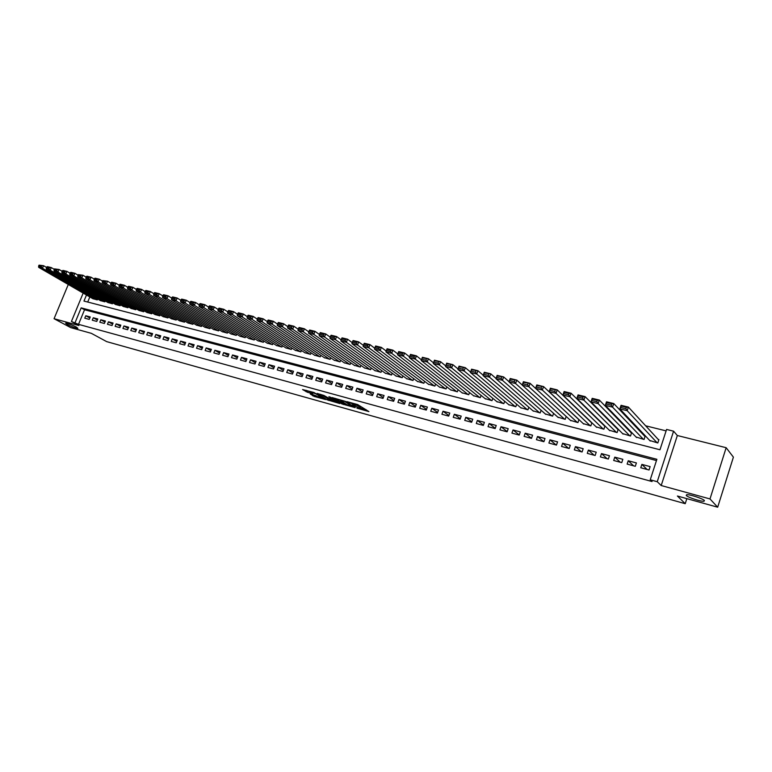 <?xml version="1.0" encoding="UTF-8"?>
<svg xmlns="http://www.w3.org/2000/svg" width="772" height="772" viewBox="0 0 772 772"><rect width="100%" height="100%" fill="white"/><g stroke="black" fill="none" stroke-linecap="round" stroke-linejoin="round"><path stroke-width="1.16" d="M356.925 408.176L368.9 411.592L357.697 404.576L346.84 401.614L354.213 404.538L355.313 405.589L351.955 404.982L360.003 408.272L360.283 408.793L356.925 408.176M76.37 327.038C71.613 324.722 68.023 323.429 65.62 323.159L67.164 324.501C71.912 326.807 75.492 328.09 77.876 328.361L76.37 327.038M704.411 500.507C702.916 498.606 689.328 494.196 686.626 494.717L686.26 495.489C687.862 497.409 701.237 501.752 704.016 501.25L704.411 500.507M310.238 393.981L314.146 396.412L325.63 399.549L314.05 392.523L302.585 389.551L307.526 392.301L312.737 393.691L310.614 391.993L315.96 393.855L322.821 398.41L310.238 393.981M656.47 460.556L84.534 309.765L78.522 324.346L71.42 321.49L83.173 293.09M717.68 507.204L709.999 498.944L726.153 447.702L733.4 457.14L717.68 507.204L677.411 496.02L685.227 503.691L106.69 341.629L91.357 333.34L70.715 327.618L54.059 318.711L78.869 325.523L71.42 321.49M726.153 447.702L677.333 435.524L661.199 485.53L709.999 498.944M661.199 485.53L657.242 481.709L650.236 479.788L656.885 459.292L81.166 307.874L75.125 322.503M78.522 324.346L652.07 481.545L650.236 479.788M341.909 403.939L355.188 407.635L345.48 401.401L331.979 397.532L341.909 403.939L342.314 402.839L345.817 403.997M339.825 403.553L327.174 399.838L317.099 393.421L323.922 395.447L329.47 398.613L333.186 399.587L328.882 396.76L330.233 397.126L339.921 403.283M68.293 284.482L54.059 318.711M604.92 425.922L604.322 425.777M609.272 430.197L617.108 432.59L618.198 429.29L617.532 429.126M622.57 433.575L630.502 436.006L631.592 432.687L630.917 432.523M636.041 436.991L644.07 439.471L645.16 436.132L644.485 435.958M640.77 467.764L649.03 469.994L650.13 466.606L641.87 464.397L640.77 467.764M627.134 464.097L635.298 466.298L636.398 462.93L628.234 460.749L627.134 464.097M613.682 460.479L621.73 462.65L622.83 459.301L614.782 457.149L613.682 460.479M600.394 456.908L608.346 459.041L609.446 455.731L601.494 453.598L600.394 456.908M587.28 453.376L595.135 455.49L596.225 452.189L588.38 450.095L587.28 453.376M574.329 449.893L582.078 451.977L583.178 448.706L575.429 446.631L574.329 449.893M561.543 446.457L569.196 448.513L570.286 445.261L562.634 443.215L561.543 446.457M548.911 443.051L556.467 445.087L557.567 441.864L550.002 439.837L548.911 443.051M536.434 439.702L543.903 441.709L544.993 438.496L537.524 436.508L536.434 439.702M524.111 436.383L531.483 438.371L532.583 435.186L525.201 433.208L524.111 436.383M511.942 433.111L519.228 435.07L520.318 431.905L513.033 429.956L511.942 433.111M499.918 429.879L507.117 431.809L508.208 428.663L501.009 426.742L499.918 429.879M488.039 426.675L495.151 428.595L496.242 425.468L489.13 423.567L488.039 426.675M476.305 423.519L483.33 425.411L484.411 422.303L477.385 420.431L476.305 423.519M464.705 420.402L471.644 422.274L472.734 419.186L465.786 417.334L464.705 420.402M453.241 417.324L460.102 419.167L461.193 416.098L454.332 414.265L453.241 417.324M441.922 414.274L448.696 416.098L449.777 413.049L443.003 411.235L441.922 414.274M430.728 411.264L437.425 413.068L438.506 410.038L431.809 408.243L430.728 411.264M419.669 408.282L426.289 410.067L427.37 407.056L420.74 405.29L419.669 408.282M408.726 405.348L415.278 407.105L416.349 404.113L409.807 402.366L408.726 405.348M397.918 402.434L404.393 404.181L405.464 401.208L398.999 399.481L397.918 402.434M387.235 399.558L393.633 401.286L394.704 398.333L388.306 396.625L387.235 399.558M376.668 396.721L382.999 398.42L384.07 395.486L377.74 393.797L376.668 396.721M366.227 393.913L372.48 395.592L373.552 392.678L367.298 391.008L366.227 393.913M355.902 391.134L362.087 392.794L363.149 389.899L356.973 388.239L355.902 391.134M345.692 388.384L351.8 390.034L352.872 387.148L346.753 385.517L345.692 388.384M335.588 385.672L341.639 387.293L342.7 384.427L336.65 382.815L335.588 385.672M325.601 382.98L331.584 384.591L332.645 381.744L326.662 380.142L325.601 382.98M315.729 380.326L321.644 381.918L322.706 379.081L316.79 377.508L315.729 380.326M305.953 377.691L311.811 379.274L312.863 376.456L307.015 374.893L305.953 377.691M296.294 375.095L302.084 376.649L303.135 373.851L297.355 372.307L296.294 375.095M286.74 372.529L292.463 374.063L293.514 371.284L287.792 369.749L286.74 372.529M277.283 369.981L282.938 371.506L284 368.736L278.335 367.221L277.283 369.981M267.923 367.462L273.529 368.968L274.581 366.217L268.974 364.722L267.923 367.462M258.668 364.973L264.207 366.468L265.259 363.728L259.72 362.251L258.668 364.973M249.51 362.512L255.001 363.988L256.043 361.267L250.562 359.8L249.51 362.512M240.449 360.07L245.882 361.537L246.924 358.826L241.501 357.378L240.449 360.07M231.484 357.658L236.859 359.105L237.901 356.423L232.526 354.985L231.484 357.658M222.616 355.274L227.923 356.703L228.966 354.03L223.658 352.611L222.616 355.274M213.834 352.91L219.094 354.329L220.126 351.665L214.877 350.266L213.834 352.91M205.14 350.575L210.351 351.974L211.383 349.33L206.182 347.94L205.14 350.575M196.542 348.259L201.695 349.648L202.727 347.014L197.574 345.644L196.542 348.259M188.03 345.972L193.125 347.342L194.158 344.727L189.063 343.366L188.03 345.972M179.606 343.704L184.653 345.065L185.676 342.459L180.629 341.108L179.606 343.704M171.259 341.456L176.257 342.807L177.29 340.22L172.291 338.879L171.259 341.456M163.008 339.236L167.949 340.568L168.971 337.991L164.031 336.669L163.008 339.236M154.825 337.036L159.727 338.358L160.75 335.801L155.847 334.488L154.825 337.036M146.738 334.865L151.582 336.167L152.605 333.62L147.751 332.327L146.738 334.865M138.719 332.703L143.524 333.996L144.538 331.468L139.742 330.184L138.719 332.703M130.786 330.57L135.534 331.854L136.557 329.335L131.8 328.061L130.786 330.57M122.931 328.457L127.631 329.721L128.654 327.222L123.945 325.958L122.931 328.457M115.153 326.363L119.805 327.618L120.818 325.128L116.157 323.883L115.153 326.363M107.443 324.288L112.056 325.533L113.069 323.053L108.456 321.818L107.443 324.288M99.81 322.242L104.384 323.468L105.388 320.998L100.823 319.782L99.81 322.242M92.254 320.206L96.78 321.422L97.793 318.971L93.267 317.755L92.254 320.206M90.256 316.954L85.779 315.758L84.775 318.189L89.253 319.396L90.256 316.954M666.101 430.882L645.633 425.797M632.799 422.602L631.515 422.284M618.642 419.08L617.59 418.82M604.669 415.606L603.839 415.404M590.889 412.18L590.271 412.036M89.822 296.93L87.719 302.035M649.677 440.455L657.812 442.974L658.902 439.615L658.217 439.442M604.968 425.97L603.887 429.213L596.148 426.858M591.873 422.767L590.831 425.883L583.188 423.567M578.942 419.592L577.938 422.593L570.383 420.315M566.175 416.455L565.201 419.341L557.741 417.102M553.572 413.348L552.627 416.127L545.254 413.917M541.124 410.27L540.197 412.952L532.921 410.781M528.82 407.23L527.932 409.826L520.733 407.684M516.671 404.229L515.802 406.728L508.7 404.625M504.676 401.247L503.827 403.679L496.801 401.594M492.816 398.304L491.996 400.658L485.057 398.603M481.101 395.399L480.3 397.667L473.439 395.65M469.53 392.514L468.749 394.724L461.965 392.726M458.095 389.667L457.333 391.809L450.626 389.841M446.785 386.849L446.052 388.924L439.422 386.994M435.62 384.06L434.897 386.077L428.344 384.166M424.581 381.31L423.867 383.269L417.391 381.378M413.667 378.579L412.972 380.49L406.574 378.627M402.878 375.887L402.202 377.74L395.872 375.896M392.205 373.214L391.549 375.018L385.286 373.204M381.667 370.57L381.021 372.326L374.825 370.541M371.236 367.964L370.608 369.672L364.49 367.906M360.929 365.378L360.312 367.047L354.261 365.301M350.739 362.821L350.131 364.452L344.148 362.724M340.655 360.292L340.066 361.875L334.141 360.177M330.686 357.793L330.107 359.337L324.25 357.658M320.824 355.313L320.255 356.818L314.465 355.159M311.077 352.862L310.518 354.338L304.786 352.698M301.427 350.44L300.877 351.878L295.203 350.256M291.884 348.037L291.343 349.446L285.737 347.844M282.436 345.663L281.915 347.033L276.366 345.451M273.105 343.308L272.584 344.65L267.093 343.086M263.86 340.983L263.348 342.295L257.916 340.751M254.712 338.676L254.22 339.969L248.835 338.435M245.67 336.399L245.178 337.663L239.851 336.148M236.715 334.141L236.232 335.376L230.963 333.88M227.856 331.912L227.383 333.118L222.162 331.642M219.084 329.702L218.621 330.879L213.458 329.422M210.409 327.511L209.945 328.669L204.841 327.222M201.82 325.34L201.367 326.479L196.31 325.051M193.309 323.198L192.875 324.308L187.866 322.899M184.894 321.075L184.46 322.165L179.5 320.766M176.566 318.971L176.141 320.042L171.23 318.653M168.315 316.887L167.891 317.939L163.037 316.568M160.151 314.822L159.736 315.854L154.921 314.503M152.065 312.776L151.659 313.789L146.892 312.448M144.055 310.759L143.66 311.753L138.941 310.421M136.133 308.752L135.737 309.726L131.066 308.414M128.277 306.764L127.891 307.729L123.269 306.426M120.509 304.805L120.123 305.741L115.539 304.457M112.808 302.856L112.432 303.782L107.897 302.508M105.185 300.926L104.818 301.833L100.321 300.578M97.639 299.015L97.272 299.912L92.814 298.668M685.227 503.691L686.839 498.635M86.483 295L83.974 301.07L659.973 449.767L666.574 429.444L673.58 431.181L657.242 481.709M677.333 435.524L673.58 431.181M84.534 309.765L81.166 307.874M641.87 464.397L647.081 469.463M628.234 460.749L633.6 465.834M614.782 457.149L620.283 462.254M601.494 453.598L607.139 458.722M588.38 450.095L594.16 455.229M575.429 446.631L581.345 451.784M562.634 443.215L568.684 448.378M550.002 439.837L556.178 445.01M537.524 436.508L543.826 441.69M525.201 433.208L531.503 438.313M513.033 429.956L519.276 434.925M501.009 426.742L507.194 431.587M489.13 423.567L495.248 428.296M477.385 420.431L483.455 425.054M465.786 417.334L471.798 421.84M454.332 414.265L460.276 418.675M443.003 411.235L448.889 415.558M431.809 408.243L437.637 412.47M420.74 405.29L426.52 409.421M409.807 402.366L415.529 406.41M398.999 399.481L404.663 403.438M388.306 396.625L393.913 400.504M377.74 393.797L383.298 397.599M367.298 391.008L372.789 394.733M356.973 388.239L362.415 391.906M346.753 385.517L352.148 389.107M336.65 382.815L341.986 386.338M326.662 380.142L331.95 383.607M316.79 377.508L322.02 380.905M307.015 374.893L312.197 378.232M297.355 372.307L302.479 375.588M287.792 369.749L292.868 372.982M278.335 367.221L283.363 370.396M268.974 364.722L273.954 367.839M259.72 362.251L264.651 365.32M250.562 359.8L255.445 362.821M241.501 357.378L246.336 360.35M232.526 354.985L237.322 357.899M223.658 352.611L228.406 355.487M214.877 350.266L219.576 353.093M206.182 347.94L210.833 350.729M197.574 345.644L202.187 348.384M189.063 343.366L193.627 346.068M180.629 341.108L185.155 343.772M172.291 338.879L176.769 341.504M164.031 336.669L168.47 339.255M155.847 334.488L160.248 337.036M147.751 332.327L152.113 334.836M139.742 330.184L144.055 332.655M131.8 328.061L136.084 330.503M123.945 325.958L128.181 328.37M116.157 323.883L120.364 326.257M108.456 321.818L112.615 324.163M100.823 319.782L104.944 322.088M93.267 317.755L97.349 320.042M85.779 315.758L89.822 318.006M360.37 408.571L360.408 407.153L360.003 408.272M355.574 404.904L360.408 407.153M355.4 405.358L355.496 403.968M360.543 408.089L366.015 409.604M335.376 398.41L342.314 402.839M352.939 406.931L344.717 401.411L340.558 400.301L346.734 404.586L352.939 406.931M330.927 399.867L329.065 399.346L328.66 400.446M320.544 394.318L329.065 399.346M332.124 400.62L337.48 402.482L333.436 399.983L329.74 399.018L332.124 400.62M305.953 390.285L310.633 391.944M313.249 394.82L316.25 395.795M658.767 440.04L628.389 407.085L627.192 410.704L657.126 442.8M650.236 441.044L619.848 408.919L621.045 405.31L628.389 407.085L626.381 407.317L621.238 406.072L620.756 407.519L625.899 408.764L626.381 407.317M625.899 408.764L627.192 410.704L619.848 408.919L620.756 407.519M621.238 406.072L621.045 405.31M645.025 436.537L613.759 403.544L612.563 407.143L643.385 439.297M636.591 437.56L605.325 405.377L606.512 401.797L613.759 403.544L611.752 403.775L606.676 402.55L606.194 403.978L611.27 405.213L611.752 403.775M611.27 405.213L612.563 407.143L605.325 405.377L606.194 403.978M606.676 402.55L606.512 401.797M631.467 433.082L599.323 400.06L598.136 403.621L629.827 435.833M623.12 434.125L590.995 401.884L592.182 398.333L599.323 400.06L597.316 400.282L592.317 399.066L591.834 400.494L596.843 401.71L597.316 400.282M596.843 401.71L598.136 403.621L590.995 401.884L591.834 400.494M592.317 399.066L592.182 398.333M618.073 429.666L585.099 396.625L583.902 400.157L616.442 432.416M609.812 430.728L576.858 398.439L578.054 394.917L585.099 396.625L583.082 396.837L578.151 395.64L577.668 397.049L582.609 398.255L583.082 396.837M582.609 398.255L583.902 400.157L576.858 398.439L577.668 397.049M578.151 395.64L578.054 394.917M604.852 426.298L571.058 393.228L569.861 396.74L603.231 429.049M596.688 427.37L562.913 395.052L564.11 391.549L571.058 393.228L569.051 393.44L564.178 392.263L563.705 393.662L568.568 394.839L569.051 393.44M568.568 394.839L569.861 396.74L562.913 395.052L563.705 393.662M564.178 392.263L564.11 391.549M591.806 422.979L557.21 389.879L556.014 393.363L590.184 425.71M583.719 424.06L549.162 391.693L550.359 388.219L557.21 389.879L550.397 388.924L549.925 390.314L554.721 391.481L555.203 390.082M554.721 391.481L556.014 393.363L549.162 391.693L549.925 390.314M550.397 388.924L550.359 388.219M578.913 419.698L543.546 386.579L542.359 390.043L577.292 422.429M570.913 420.798L535.594 388.393L536.781 384.938L543.546 386.579L536.801 385.633L536.328 387.013L541.066 388.162L541.539 386.782M541.066 388.162L542.359 390.043L535.594 388.393L536.328 387.013M536.801 385.633L536.781 384.938M535.594 388.393L530.065 383.317L528.878 386.753L564.564 419.177M558.262 417.565L522.21 385.132L523.397 381.706L530.065 383.317L523.387 382.381L522.914 383.761L527.585 384.89L528.058 383.52M527.585 384.89L528.878 386.753L522.21 385.132L522.914 383.761M523.387 382.381L523.397 381.706M522.248 385.035L516.767 380.104L515.58 383.52L551.999 415.973M545.775 414.381L508.999 381.918L510.186 378.512L516.767 380.104L510.147 379.177L509.674 380.548L514.287 381.667L514.76 380.297M514.287 381.667L515.58 383.52L508.999 381.918L509.674 380.548M510.147 379.177L510.186 378.512M509.066 381.725L503.643 376.929L502.456 380.316L539.58 412.798M533.433 411.225L495.962 378.743L497.149 375.366L503.643 376.929L497.091 376.022L496.618 377.373L501.163 378.473L501.636 377.122M501.163 378.473L502.456 380.316L495.962 378.743L496.618 377.373M497.091 376.022L497.149 375.366M496.058 378.463L490.693 373.802L489.506 377.17L527.315 409.671M521.245 408.118L483.098 375.607L484.285 372.249L490.693 373.802L484.198 372.895L483.726 374.246L488.213 375.337L488.686 373.986M488.213 375.337L489.506 377.17L483.098 375.607L483.726 374.246M484.198 372.895L484.285 372.249M483.224 375.25L477.907 370.714L476.729 374.053L515.204 406.574M509.202 405.049L470.399 372.509L471.576 369.18L477.907 370.714L471.47 369.817L470.997 371.149L475.436 372.229L475.909 370.888M475.436 372.229L476.729 374.053L470.399 372.509L470.997 371.149M471.47 369.817L471.576 369.18M470.553 372.075L465.294 367.665L464.117 370.985L503.238 403.524M497.303 402.009L457.864 369.46L459.041 366.15L465.294 367.665L458.915 366.777L458.443 368.099L462.824 369.17L463.296 367.839M462.824 369.17L464.117 370.985L457.864 369.46L458.443 368.099M458.915 366.777L459.041 366.15M458.047 368.958L452.836 364.654L451.659 367.945L491.407 400.504M485.549 399.008L445.492 366.449L446.67 363.158L452.836 364.654L446.515 363.776L446.042 365.098L450.365 366.14L450.838 364.828M450.365 366.14L451.659 367.945L445.492 366.449L446.042 365.098M446.515 363.776L446.67 363.158M445.695 365.88L440.542 361.682L439.365 364.953L479.721 397.522M473.931 396.046L433.275 363.467L434.453 360.206L440.542 361.682L434.279 360.813L433.806 362.126L438.071 363.158L438.544 361.846M438.071 363.158L439.365 364.953L433.275 363.467L433.806 362.126M434.279 360.813L434.453 360.206M433.507 362.84L428.402 358.748L427.225 361.991L468.179 394.579M462.457 393.112L421.213 360.534L422.39 357.291L428.402 358.748L422.197 357.89L421.724 359.192L425.932 360.215L426.405 358.912M425.932 360.215L427.225 361.991L421.213 360.534L421.724 359.192M422.197 357.89L422.39 357.291M421.464 359.848L416.417 355.844L415.24 359.077L456.763 391.665M451.109 390.217L409.305 357.629L409.787 356.288L413.946 357.301L414.419 356.008L410.26 355.004L409.787 356.288M410.26 355.004L410.472 354.416L416.417 355.844L414.419 356.008M413.946 357.301L415.24 359.077L409.305 357.629M409.575 356.886L404.576 352.987L403.409 356.191L445.492 388.789M439.895 387.361L397.541 354.763L398.005 353.431L402.115 354.425L402.588 353.142L398.477 352.148L398.005 353.431M398.477 352.148L398.709 351.569L404.576 352.987L402.588 353.142M402.115 354.425L403.409 356.191L397.541 354.763M397.821 353.962L392.89 350.16L391.722 353.344L434.337 385.942M428.817 384.533L385.932 351.935L386.376 350.604L390.429 351.588L390.893 350.314L386.84 349.33L386.376 350.604M386.84 349.33L387.1 348.761L392.89 350.16L390.893 350.314M390.429 351.588L391.722 353.344L385.932 351.935M386.212 351.077L381.339 347.371L380.171 350.536L423.326 383.124M417.864 381.735L374.459 349.147L374.883 347.815L378.888 348.79L379.351 347.525L375.346 346.551L374.883 347.815M375.346 346.551L375.626 345.991L381.339 347.371L379.351 347.525M378.888 348.79L380.171 350.536L374.459 349.147M374.748 348.23L369.942 344.611L368.775 347.757L412.431 380.345M407.037 378.965L363.13 346.387L363.535 345.055L367.491 346.02L367.954 344.766L363.998 343.801L363.535 345.055M363.998 343.801L364.287 343.25L369.942 344.611L367.954 344.766M367.491 346.02L368.775 347.757L363.13 346.387M363.419 345.422L358.671 341.89L357.513 345.016L401.662 377.595M396.325 376.234L351.935 343.656L352.322 342.334L356.23 343.289L356.693 342.035L352.785 341.089L352.322 342.334M352.785 341.089L353.093 340.539L358.671 341.89L356.693 342.035M356.23 343.289L357.513 345.016L351.935 343.656M352.235 342.643L347.545 339.197L346.387 342.305L391.018 374.883M385.749 373.532L340.877 340.963L341.243 339.651L345.103 340.587L345.567 339.342L341.707 338.406L341.243 339.651M341.707 338.406L342.035 337.866L347.545 339.197L345.567 339.342M345.103 340.587L346.387 342.305L340.877 340.963M341.176 339.902L336.553 336.544L335.395 339.632L380.5 372.2M375.279 370.869L329.953 338.3L330.3 336.988L334.122 337.914L334.585 336.679L330.763 335.762L330.3 336.988M330.763 335.762L331.111 335.231L336.553 336.544L334.585 336.679M334.122 337.914L335.395 339.632L329.953 338.3M330.252 337.2L325.697 333.919L324.539 336.988L370.087 369.537M364.934 368.225L319.164 335.675L319.492 334.363L323.265 335.28L323.719 334.054L319.955 333.147L319.492 334.363M319.955 333.147L320.312 332.616L325.697 333.919L323.719 334.054M323.265 335.28L324.539 336.988L319.164 335.675M319.454 334.527L314.966 331.323L313.818 334.373L359.8 366.912M354.695 365.61L308.501 333.079L308.81 331.777L312.535 332.674L312.998 331.458L309.273 330.561L308.81 331.777M309.273 330.561L309.649 330.04L314.966 331.323L312.998 331.458M312.535 332.674L313.818 334.373L308.501 333.079M308.781 331.883L304.361 328.766L303.213 331.786L349.629 364.316M344.582 363.033L297.963 330.512L298.253 329.21L301.939 330.107L302.392 328.891L298.716 328.003L298.253 329.21M298.716 328.003L299.111 327.492L304.361 328.766L302.392 328.891M301.939 330.107L303.213 331.786L297.963 330.512M298.243 329.277L293.891 326.228L292.742 329.239L339.564 361.75M334.575 360.476L287.551 327.975L287.821 326.681L291.459 327.56L291.922 326.353L288.284 325.475L287.821 326.681L283.536 323.729L282.388 326.72L329.615 359.212M288.284 325.475L288.689 324.973L293.891 326.228L291.922 326.353M291.459 327.56L292.742 329.239L287.551 327.975M324.674 357.947L277.254 325.466L277.515 324.172L281.114 325.051L281.568 323.854L277.978 322.986L277.515 324.172M277.978 322.986L278.402 322.484L283.536 323.729L281.568 323.854M281.114 325.051L282.388 326.72L277.254 325.466M277.524 324.153L273.298 321.258L272.149 324.221L319.772 356.693M314.889 355.448L267.083 322.986L267.324 321.702L270.875 322.561L271.339 321.374L267.787 320.515L267.324 321.702M267.787 320.515L268.222 320.023L273.298 321.258L271.339 321.374M270.875 322.561L272.149 324.221L267.083 322.986M267.344 321.644L263.184 318.807L262.036 321.76L310.035 354.213M305.201 352.978L257.028 320.534L257.259 319.251L260.772 320.11L261.225 318.923L257.713 318.074L257.259 319.251M257.713 318.074L258.166 317.601L263.184 318.807L261.225 318.923M260.772 320.11L262.036 321.76L257.028 320.534M257.288 319.164L253.187 316.395L252.048 319.328L300.404 351.752M295.628 350.536L247.088 318.122L247.301 316.838L250.775 317.678L251.228 316.51L247.754 315.671L247.301 316.838M247.754 315.671L248.227 315.198L253.187 316.395L251.228 316.51M250.775 317.678L252.048 319.328L247.088 318.122M247.349 316.713L243.296 314.001L242.167 316.916L290.87 349.32M286.142 348.114L237.265 315.729L237.458 314.445L240.893 315.285L241.346 314.117L237.921 313.287L237.458 314.445M237.921 313.287L238.394 312.814L243.296 314.001L241.346 314.117M240.893 315.285L242.167 316.916L237.265 315.729M237.525 314.291L233.53 311.637L232.391 314.542L281.442 346.917M276.772 345.721L227.547 313.355L227.73 312.091L231.127 312.911L231.581 311.753L228.184 310.933L227.73 312.091M228.184 310.933L228.686 310.469L233.53 311.637L231.581 311.753M231.127 312.911L232.391 314.542L227.547 313.355M227.808 311.907L223.861 309.302L222.732 312.187L272.12 344.534M267.498 343.357L217.945 311.019L218.119 309.755L221.468 310.566L221.921 309.408L218.563 308.597L218.119 309.755M218.563 308.597L219.074 308.144L223.861 309.302L221.921 309.408M221.468 310.566L222.732 312.187L217.945 311.019M218.196 309.543L214.317 306.995L213.188 309.862L262.895 342.179M258.321 341.012L208.45 308.703L208.604 307.439L211.924 308.25L212.377 307.102L209.058 306.301L208.604 307.439M209.058 306.301L209.579 305.847L214.317 306.995L212.377 307.102M211.924 308.25L213.188 309.862L208.45 308.703M208.701 307.198L204.87 304.708L203.74 307.555L253.766 339.854M249.231 338.696L199.06 306.416L199.205 305.162L202.476 305.953L202.93 304.815L199.649 304.023L199.205 305.162M199.649 304.023L200.18 303.579L204.87 304.708L202.93 304.815M202.476 305.953L203.74 307.555L199.06 306.416M199.301 304.892L195.528 302.45L194.399 305.287L244.734 337.547M240.246 336.399L189.777 304.158L189.902 302.904L193.145 303.685L193.598 302.556L190.346 301.775L189.902 302.904M190.346 301.775L190.896 301.331L195.528 302.45L193.598 302.556M193.145 303.685L194.399 305.287L189.777 304.158M190.018 302.614L186.293 300.221L185.174 303.039L235.788 335.26M231.349 334.131L180.59 301.92L180.706 300.665L183.91 301.447L184.363 300.318L181.15 299.546L180.706 300.665M181.15 299.546L181.709 299.111L186.293 300.221L184.363 300.318M183.91 301.447L185.174 303.039L180.59 301.92M180.831 300.356L177.155 298.011L176.035 300.81L226.939 333.002M222.548 331.883L171.509 299.71L171.606 298.455L174.781 299.227L175.234 298.108L172.06 297.345L171.606 298.455M172.06 297.345L172.629 296.921L177.155 298.011L175.234 298.108M174.781 299.227L176.035 300.81L171.509 299.71M171.741 298.117L168.122 295.83L167.003 298.61L218.186 330.773M213.844 329.663L162.525 297.519L162.612 296.274L165.748 297.037L166.202 295.927L163.056 295.165L162.612 296.274M163.056 295.165L163.645 294.75L168.122 295.83L166.202 295.927M165.748 297.037L167.003 298.61L162.525 297.519M162.757 295.917L159.186 293.669L158.067 296.438L209.521 328.554M205.217 327.463L153.638 295.358L153.715 294.113L156.822 294.865L157.266 293.765L154.159 293.013L153.715 294.113M154.159 293.013L154.757 292.598L159.186 293.669L157.266 293.765M156.822 294.865L158.067 296.438L153.638 295.358M153.869 293.736L150.347 291.536L149.237 294.286L200.942 326.373M196.686 325.282L144.856 293.215L144.914 291.98L147.983 292.723L148.427 291.623L145.358 290.88L144.914 291.98M145.358 290.88L145.966 290.475L150.347 291.536L148.427 291.623M147.983 292.723L149.237 294.286L144.856 293.215M145.078 291.575L141.604 289.423L140.494 292.154L192.45 324.201M188.233 323.13L136.161 291.102L136.21 289.867L139.25 290.6L139.693 289.51L136.654 288.776L136.21 289.867M136.654 288.776L137.262 288.371L141.604 289.423L139.693 289.51M139.25 290.6L140.494 292.154L136.161 291.102M136.383 289.442L132.948 287.329L131.848 290.05L184.045 322.059M179.876 320.988L127.554 288.998L127.592 287.773L130.603 288.506L131.047 287.416L128.036 286.692L127.592 287.773M128.036 286.692L128.663 286.296L132.948 287.329L131.047 287.416M130.603 288.506L131.848 290.05L127.554 288.998M127.776 287.338L124.389 285.264L123.288 287.966L175.726 319.936M171.596 318.875L119.042 286.933L119.071 285.708L122.044 286.422L122.487 285.341L119.515 284.627L119.071 285.708M119.515 284.627L120.142 284.231L124.389 285.264L122.487 285.341M122.044 286.422L123.288 287.966L119.042 286.933M119.264 285.244L115.925 283.218L114.825 285.901L167.485 317.832M163.394 316.79L110.628 284.878L110.647 283.652L113.581 284.366L114.024 283.295L111.081 282.581L110.647 283.652M111.081 282.581L111.728 282.195L115.925 283.218L114.024 283.295M113.581 284.366L114.825 285.901L110.628 284.878M110.84 283.189L107.549 281.191L106.449 283.864L159.331 315.748M155.278 314.715L102.29 282.851L102.3 281.635L105.214 282.34L105.648 281.269L102.744 280.564L102.3 281.635M102.744 280.564L107.549 281.191L105.648 281.269M105.214 282.34L106.449 283.864L102.29 282.851M102.502 281.143L99.26 279.184L98.16 281.838L151.254 313.683M147.249 312.66L94.049 280.844L94.049 279.628L96.925 280.323L97.368 279.261L94.483 278.567L94.049 279.628M94.483 278.567L95.139 278.19L99.26 279.184L97.368 279.261M96.925 280.323L98.16 281.838L94.049 280.844M94.252 279.126L91.057 277.206L89.957 279.84L143.254 311.647M139.288 310.633L85.895 278.856L85.875 277.64L88.722 278.335L89.166 277.273L86.31 276.588L85.875 277.64M86.31 276.588L86.985 276.222L91.057 277.206L89.166 277.273M88.722 278.335L89.957 279.84L85.895 278.856M86.088 277.129L82.932 275.237L81.842 277.872L135.341 309.63M131.414 308.626L77.818 276.887L77.789 275.681L80.616 276.366L81.05 275.315L78.233 274.629L77.789 275.681M78.233 274.629L82.932 275.237L81.05 275.315M80.616 276.366L81.842 277.872L77.818 276.887M78.011 275.15L74.903 273.298L73.813 275.913L127.505 307.623M123.607 306.629L69.827 274.938L69.789 273.742L72.587 274.417L73.022 273.365L70.223 272.69L69.789 273.742M70.223 272.69L70.918 272.333L74.903 273.298L73.022 273.365M72.587 274.417L73.813 275.913L69.827 274.938M70.02 273.192L66.952 271.377L65.861 273.973L119.737 305.644M115.887 304.66L61.924 273.018L61.876 271.812L64.636 272.487L65.07 271.445L62.31 270.779L61.876 271.812M62.31 270.779L63.005 270.422L66.952 271.377L65.07 271.445M64.636 272.487L65.861 273.973L61.924 273.018M62.107 271.252L59.077 269.476L57.996 272.062L112.046 303.685M108.234 302.711L54.088 271.107L54.04 269.91L56.771 270.576L57.205 269.544L54.474 268.878L54.04 269.91M54.474 268.878L59.077 269.476L57.205 269.544M56.771 270.576L57.996 272.062L54.088 271.107M54.281 269.341L51.29 267.585L50.209 270.161L104.432 301.736M100.659 300.771L46.339 269.225L46.281 268.029L48.983 268.685L49.418 267.652L46.716 267.006L46.281 268.029M46.716 267.006L47.42 266.658L51.29 267.585L49.418 267.652M48.983 268.685L50.209 270.161L46.339 269.225M46.523 267.44L43.579 265.722L42.499 268.28L96.896 299.816M93.151 298.861L38.677 267.353L38.6 266.166L41.283 266.813L41.707 265.79L39.034 265.143L38.6 266.166M39.034 265.143L43.579 265.722L41.707 265.79M41.283 266.813L42.499 268.28L38.677 267.353M359.617 406.632L359.202 407.761M355.429 403.949L355.023 405.059M354.522 403.698L354.213 404.538M343.81 403.447L343.405 404.547M327.579 398.748L327.174 399.838M333.687 399.327L333.436 399.983M307.941 391.201L307.526 392.301M306.455 390.593L306.04 391.693M314.551 395.322L314.146 396.412M313.065 394.762L312.67 395.804M704.286 500.391L704.016 501.25"/></g></svg>
